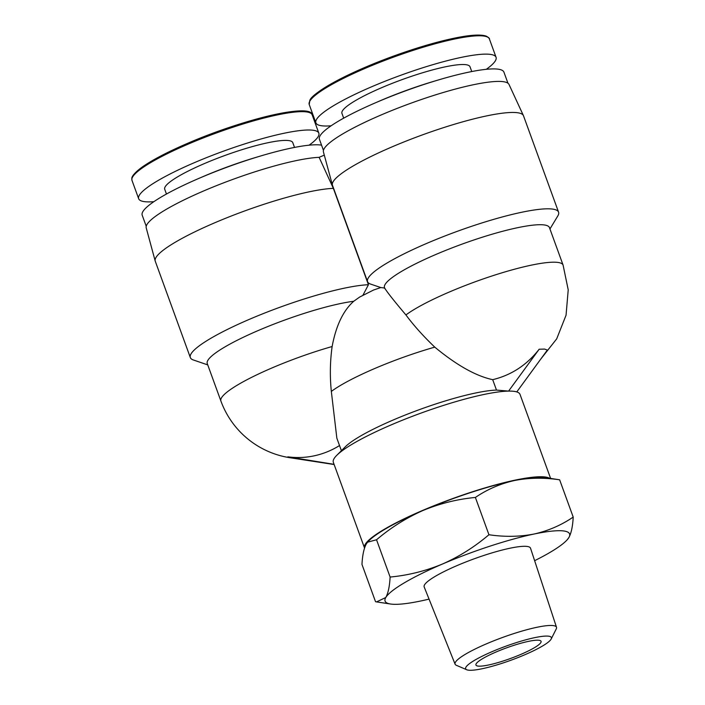<?xml version="1.0" encoding="UTF-8"?>
<svg xmlns="http://www.w3.org/2000/svg" width="705" height="705" viewBox="0 0 705 705"><rect width="100%" height="100%" fill="white"/><g stroke="black" fill="none" stroke-linecap="round" stroke-linejoin="round"><path stroke-width="1.06" d="M331.103 125.798A95.862 15.686 -20 0 1 322.396 125.851A95.862 15.686 -20 0 1 315.893 122.855A95.862 15.686 -20 0 1 386.014 80.864A95.862 15.686 -20 0 1 489.552 54.285A95.862 15.686 -20 0 1 496.056 57.281A95.862 15.686 -20 0 1 486.3 69.31M343.688 118.158L341.943 113.373A68.147 11.148 -20 0 1 391.786 83.525A68.147 11.148 -20 0 1 465.388 64.631A68.147 11.148 -20 0 1 470.006 66.764L471.751 71.549M492.319 651.552A45.622 7.464 160 0 0 466.71 669.75A45.622 7.464 160 0 0 524.705 654.804A45.622 7.464 160 0 0 551.187 639.003A45.622 7.464 160 0 0 492.319 651.552M551.187 639.003L556.254 628.922A53.959 8.83 160 0 0 556.501 627.274A53.959 8.83 160 0 0 552.826 625.547A53.959 8.83 160 0 0 486.626 643.762A53.959 8.83 160 0 0 455.095 664.18A53.959 8.83 160 0 0 456.346 665.291L466.71 669.75M556.501 627.274L530.53 548.208A56.594 9.262 160 0 0 526.67 546.393A56.594 9.262 160 0 0 465.415 562.141A56.594 9.262 160 0 0 424.172 586.921L455.095 664.18M323.454 150.376L319.418 139.29A98.171 16.065 -20 0 1 375.183 102.921A98.171 16.065 -20 0 1 437.823 80.123A98.171 16.065 -20 0 1 497.263 69.072A98.171 16.065 -20 0 1 503.925 72.139L507.961 83.225M534.628 560.687A98.171 16.065 160 0 0 567.269 539.695A98.171 16.065 160 0 0 568.882 537.536A98.171 16.065 160 0 0 562.925 530.874A98.171 16.065 160 0 0 534.038 534.038A98.171 16.065 160 0 0 442.484 564.018A98.171 16.065 160 0 0 385.785 597.505A98.171 16.065 160 0 0 390.544 604.018A98.171 16.065 160 0 0 420.629 601.012A98.171 16.065 160 0 0 429.045 599.118M567.269 539.695L568.882 537.536C571.288 533.121 572.724 526.3 573.209 517.082C561.365 525.154 548.314 530.812 534.038 534.038C519.603 536.822 504.577 537.06 488.944 534.734C474.729 546.833 459.246 556.597 442.484 564.018C425.573 571.006 408.116 575.351 390.112 577.051C389.627 586.269 388.191 593.09 385.785 597.505L376.558 601.903L375.536 601.709L361.973 564.432C362.449 555.214 363.895 548.393 366.3 543.969L367.587 542.18L376.54 539.766L390.112 577.051M321.55 145.151A98.171 16.065 160 0 0 320.035 144.948A98.171 16.065 160 0 0 260.594 155.999A98.171 16.065 160 0 0 197.955 178.797A98.171 16.065 160 0 0 142.19 215.175L146.226 226.261M207.746 364.89L193.373 359.982A101.635 16.629 -20 0 1 190.332 357.567L155.259 261.202A101.635 16.629 -20 0 1 155.188 260.982L146.217 227.882A98.753 16.153 -20 0 1 212.54 187.239A98.753 16.153 -20 0 1 319.118 157.338L324.291 155.126M155.188 260.982A101.635 16.629 -20 0 1 223.644 219.07A101.635 16.629 -20 0 1 333.359 188.367L319.118 157.338M332.134 346.525A87.781 14.364 -20 0 0 220.894 401.004L207.252 363.533A87.781 14.364 -20 0 1 259.687 329.905A87.781 14.364 -20 0 1 353.725 301.273C343.203 310.614 336.012 325.701 332.134 346.525C330.072 361.304 329.808 376.267 331.332 391.425A87.781 14.364 -20 0 1 434.774 347.133C423.37 336.223 413.747 325.498 405.921 314.941C394.069 300.92 386.983 291.949 384.657 288.028L380.797 287.552L370.231 283.965A101.635 16.629 -20 0 1 367.561 281.683A101.635 16.629 -20 0 1 441.903 237.162A101.635 16.629 -20 0 1 551.68 208.98A101.635 16.629 -20 0 1 558.572 212.161A101.635 16.629 -20 0 1 557.796 215.968L549.944 228.966M367.561 281.683L332.487 185.327A101.635 16.629 -20 0 1 332.416 185.107A101.635 16.629 -20 0 1 407.472 140.551A101.635 16.629 -20 0 1 516.606 112.624A101.635 16.629 -20 0 1 523.41 115.585A101.635 16.629 -20 0 1 523.498 115.796L558.572 212.161M153.875 201.674A95.862 15.686 -20 0 1 145.168 201.727A95.862 15.686 -20 0 1 138.665 198.731A95.862 15.686 -20 0 1 208.786 156.739A95.862 15.686 -20 0 1 312.324 130.161A95.862 15.686 -20 0 1 318.827 133.157A95.862 15.686 -20 0 1 309.072 145.186M384.807 288.548L384.481 287.649A87.781 14.364 -20 0 1 448.688 249.2A87.781 14.364 -20 0 1 543.493 224.86A87.781 14.364 -20 0 1 549.451 227.609L563.084 265.08A87.781 14.364 160 0 0 557.135 262.339A87.781 14.364 160 0 0 449.446 291.967A87.781 14.364 160 0 0 405.921 314.941M549.521 478.228A99.326 16.25 160 0 0 422.595 510.446A99.326 16.25 160 0 0 364.511 547.961A99.326 16.25 160 0 0 364.538 548.023M550.596 478.395L520.008 394.359A99.326 16.25 160 0 0 516.783 391.918A99.326 16.25 160 0 0 508.587 391.099A99.326 16.25 160 0 0 391.416 424.789A99.326 16.25 160 0 0 336.779 455.315A99.326 16.25 160 0 0 333.333 462.304L364.511 547.961M166.459 194.034L164.714 189.248A68.147 11.148 -20 0 1 214.558 159.4A68.147 11.148 -20 0 1 288.16 140.506A68.147 11.148 -20 0 1 292.778 142.639L294.523 147.424M336.779 455.315L345.283 446.829A87.781 14.364 -20 0 1 393.566 419.845A87.781 14.364 -20 0 1 496.487 390.085L492.698 379.669C511.372 375.148 526.855 365.005 539.158 349.239L544.604 349.072L547.353 350.068L516.783 391.918M539.158 349.239L508.587 391.099L496.487 390.085M478.298 666.11A34.651 5.666 -20 0 1 475.946 665.026A34.651 5.666 -20 0 1 501.29 649.851A34.651 5.666 -20 0 1 538.717 640.246A34.651 5.666 -20 0 1 541.07 641.33A34.651 5.666 -20 0 1 515.725 656.505A34.651 5.666 -20 0 1 478.298 666.11M375.183 102.921L379.51 101.044A84.309 13.792 -20 0 1 433.311 81.472L437.823 80.123M332.416 185.107L323.445 151.998A98.753 16.153 -20 0 1 410.777 103.256A98.753 16.153 -20 0 1 509.01 84.459L523.41 115.585M559.638 479.805C544.013 477.479 528.979 477.708 514.553 480.502A98.171 16.065 160 0 1 544.63 477.488L559.638 479.805L573.209 517.082M488.944 534.734L475.382 497.457C457.378 499.149 439.92 503.493 423 510.482C406.247 517.911 390.755 527.675 376.54 539.766M367.587 542.18L367.904 541.81A98.171 16.065 160 0 1 423 510.482A98.171 16.065 160 0 1 514.553 480.502C500.277 483.727 487.217 489.376 475.382 497.457M260.594 155.999L256.082 157.347A84.309 13.792 160 0 0 202.282 176.929L197.955 178.797M190.332 357.567A101.635 16.629 -20 0 1 258.083 315.69A101.635 16.629 -20 0 1 368.433 284.732L333.359 188.367M362.969 295.183L368.433 284.732M380.797 287.552L373.544 290.037L359.656 297.052L353.725 301.273M290.134 457.757L290.072 457.748A87.781 87.781 0 0 1 220.894 401.004M290.627 457.818L287.869 456.831A87.015 81.286 -84.3 0 0 339.528 445.542M341.405 450.698L336.849 438.184L331.332 391.425M434.774 347.133C456.637 365.216 475.946 376.065 492.698 379.669M287.869 456.831L334.073 464.339M309.715 101.344A94.867 15.519 -20 0 1 365.216 67.283A94.867 15.519 -20 0 1 481.63 35.25M365.278 68.306A95.862 15.686 -20 0 1 482.881 35.937A95.862 15.686 -20 0 1 489.385 38.934C489.781 38.519 488.741 37.594 486.265 36.149C479.893 33.937 466.78 35.162 446.935 39.806C420.867 46.116 393.628 55.272 365.225 67.283C351.918 72.985 340.541 78.519 331.103 83.869C318.008 91.553 310.914 97.061 309.812 100.374L309.222 104.507A95.862 15.686 -20 0 1 365.278 68.306M138.665 198.731L131.994 180.392A95.862 15.686 -20 0 1 188.041 144.181A95.862 15.686 -20 0 1 305.653 111.822A95.862 15.686 -20 0 1 312.148 114.818C311.266 102.921 243.075 119.33 187.997 143.159A94.867 15.519 -20 0 1 304.401 111.126M132.487 177.219A94.867 15.519 -20 0 1 187.988 143.168M496.056 57.281L489.385 38.934M318.827 133.157L312.148 114.818M315.893 122.855L309.222 104.507M390.544 604.018L376.558 601.903M131.994 180.392L131.791 178.576C131.879 177.977 131.218 175.184 142.401 166.918C152.756 159.7 167.957 151.787 187.997 143.159M540.929 358.863L556.694 338.867L566.053 315.197L568.221 289.843L563.084 265.08M334.144 464.533L290.072 457.748"/></g></svg>
